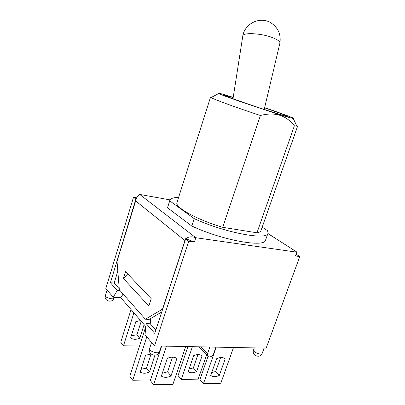 <?xml version="1.0" encoding="UTF-8"?>
<svg xmlns="http://www.w3.org/2000/svg" width="405" height="405" viewBox="0 0 405 405"><rect width="100%" height="100%" fill="white"/><g stroke="black" fill="none" stroke-linecap="round" stroke-linejoin="round"><path stroke-width="0.61" d="M216.23 347.146L203.477 383.646L220.801 383.267L233.518 347.49M207.983 356.44L199.923 379.637L203.477 383.646M187.368 346.574L187.221 346.999L185.556 346.969M206.601 354.826L198.172 379.141L181.258 379.424L192.415 346.675M219.373 375.344C216.341 376.852 213.688 377.04 211.415 375.911L210.716 375.455L216.574 358.749C219.469 357.352 222.006 357.149 224.188 358.142L225.226 358.805L219.373 375.344L215.718 371.456L220.614 357.549M211.683 372.691L215.718 371.456M202.085 355.803L196.643 371.567C193.565 373.051 190.892 373.172 188.619 371.932L188.188 371.638L193.636 355.722C196.577 354.34 199.144 354.203 201.331 355.307L202.085 355.803M189.059 369.082L193.357 367.897L197.934 354.567M193.357 367.897L196.643 371.567M187.915 346.584L178.063 375.643L181.258 379.424M131.043 309.536L120.761 342.225L123.495 345.764L139.507 346.078M133.898 312.827L123.495 345.764M166.379 346.159L153.591 384.75L172.92 384.325L185.698 346.538M161.666 346.062L150.311 380.503L153.591 384.75M146.767 336.798L132.724 380.239L150.498 379.941M145.795 326.531L129.802 376.25L132.724 380.239M141.006 369.335L146.473 368.089L151.06 354.051M154.872 355.281L149.516 371.957C145.891 373.628 142.768 373.658 140.15 372.048L145.577 355.261L151.116 354.056M146.473 368.089L149.516 371.957M162.314 373.197L167.609 371.856L171.011 375.967C167.432 377.668 164.324 377.779 161.676 376.306L161.347 376.093L167.23 358.435C170.632 356.866 173.598 356.724 176.135 358.01L176.894 358.496L171.011 375.967M167.609 371.856L172.54 357.134M144.119 324.602L139.755 338.195C136.409 339.653 133.473 339.638 130.947 338.155L130.633 337.942L135.822 321.61L140.631 320.583M131.321 335.775L136.915 334.763L141.223 321.266M136.915 334.763L139.755 338.195M264.597 107.816C278.513 112.6 286.163 115.44 287.54 116.336C287.575 116.64 283.53 115.531 275.4 113.005C255.428 106.819 222.001 95.114 224.547 95.261L233.179 97.559M211.82 97.159L210.565 97.129L211.051 97.57C213.678 99.311 236.915 107.801 260.415 115.496C274.742 111.739 286.062 115.172 294.374 125.798L297.584 126.249L296.561 125.515M264.632 107.659C283.004 113.916 297.118 119.197 293.255 118.478L290.992 117.946C279.131 114.969 222.016 95.671 218.695 93.535C216.999 92.532 221.839 93.803 233.214 97.347M297.584 126.249L260.992 230.602C260.612 231.68 259.276 232.409 256.978 232.794L294.374 125.798M256.978 232.794L222.715 227.321C197.098 219.829 174.439 207.097 176.985 202.49L210.565 97.129M222.715 227.321L260.415 115.496M262.182 227.21L267.654 230.693L268.009 233.204C267.659 240.681 224.785 232.809 194.187 218.624L169.72 200.84L169.816 200.348C170.54 198.445 173.467 197.468 178.6 197.417M268.009 233.204L265.579 240.069C265.098 247.9 222.229 240.362 191.773 226.02L194.187 218.624M191.773 226.02L167.518 207.805L169.72 200.84M167.518 207.805L169.816 200.348M151.192 298.642L148.843 305.972L123.444 278.513L125.555 271.669L151.192 298.642M127.686 273.907L123.444 278.513M185.677 238.742L154.756 333.391L146.165 323.58L145.015 334.733L154.502 345.921L188.735 241.238L185.581 238.727M145.856 326.602L120.811 297.746L113.208 297.219L117.247 290.547L110.403 282.731L135.857 199.098L136.181 199.209L117.025 261.326L119.333 289.762L145.355 319.221L162.689 309.04M267.887 233.543L296.835 252.062L295.407 255.955L296.789 252.173L195.802 237.73L139.725 194.44C138.444 195.018 137.214 196.572 136.04 199.103L136.09 199.138M162.547 309.03L185.46 239.112M195.802 237.73L194.39 242.018L185.839 238.763M185.905 238.813C188.219 236.667 191.449 236.277 195.585 237.649M139.725 194.44L170.029 199.878M161.716 312.012L149.136 319.403L145.355 319.221M296.116 254.234L299.791 256.562L295.407 255.955M194.39 242.018L188.735 241.238M215.921 347.141L213.627 353.697C212.347 356.263 210.625 357.286 208.453 356.764C207.406 356.162 207.107 355.114 207.552 353.626L201.042 346.842M209.841 347.019L207.552 353.626M299.791 256.562L266.166 348.133L154.502 345.921M113.208 297.219L105.826 288.517L133.518 197.235L136.682 197.797M150.776 318.441L150.23 323.757L146.165 323.58M117.247 290.547L120.229 290.775M123.1 294.025L120.811 297.746M135.857 199.098L133.518 197.235M110.403 282.731L114.175 283.049L119.252 288.78M150.23 323.757L155.834 330.085M117.82 271.127L114.175 283.049M279.88 43.274L279.931 43.011C279.961 41.482 277.774 39.796 273.365 37.959C262.227 33.225 242.332 32.122 242.772 36.091C244.63 23.566 260.05 16.043 270.778 22.741C278.053 27.54 281.1 34.293 279.931 43.011M135.452 200.784L184.867 240.469M262.187 353.373C261.625 355.595 252.553 352.026 253.555 349.981C251.328 355.443 260.359 359.007 262.187 353.373L264.126 348.092M114.134 297.999C113.724 300.145 104.536 297.569 105.386 295.544C103.498 301.021 112.656 303.578 114.134 297.999L114.352 297.3M159.454 351.672C158.806 354.507 148.438 351.201 149.592 348.528C147.278 354.82 157.601 358.106 159.454 351.672L161.306 346.057M210.792 375.238L211.415 375.911M188.239 371.491L188.619 371.932M161.393 375.956L161.676 376.306M130.673 337.816L130.947 338.155M218.695 93.535L211.051 97.57M293.255 118.478L296.931 126.304M267.908 233.477L296.835 252.062M198.941 346.801L207.532 355.803M254.31 347.9L253.555 349.981M107.077 289.99L105.386 295.544M151.566 342.458L149.592 348.528M264.212 109.426L279.921 43.097M232.996 98.734L242.767 36.177"/></g></svg>
